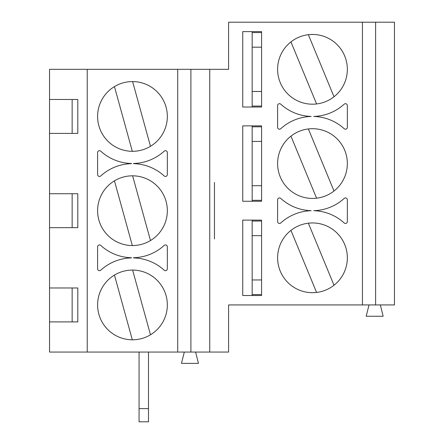 <?xml version="1.0" encoding="UTF-8"?>
<svg xmlns="http://www.w3.org/2000/svg" width="444" height="444" viewBox="0 0 444 444"><rect width="100%" height="100%" fill="white"/><g stroke="black" fill="none" stroke-linecap="round" stroke-linejoin="round"><path stroke-width="0.67" d="M72.15 99.484L72.15 133.411M72.15 193.728L72.15 227.655M72.15 287.973L72.15 321.9M150.488 146.298A34.871 34.871 0 0 0 132.612 81.574L150.488 146.298A34.871 34.871 0 0 1 102.27 99.012A34.871 34.871 0 0 1 162.665 99.012A34.871 34.871 0 0 1 132.467 151.315A34.871 34.871 0 0 1 102.27 99.012A34.871 34.871 0 0 1 162.665 99.012A34.871 34.871 0 0 1 132.467 151.315M114.447 86.591A34.871 34.871 0 0 0 132.323 151.315L114.447 86.591M334.005 96.753A34.871 34.871 0 0 0 308.364 34.693L334.005 96.753M290.948 41.891A34.871 34.871 0 0 0 316.583 103.952L290.948 41.891M334.005 190.998A34.871 34.871 0 0 0 308.364 128.938L334.005 190.998M290.948 136.136A34.871 34.871 0 0 0 316.583 198.196L290.948 136.136M150.488 240.543A34.871 34.871 0 0 0 132.612 175.818L150.488 240.543A34.871 34.871 0 0 1 102.27 193.257A34.871 34.871 0 0 1 162.665 193.257A34.871 34.871 0 0 1 132.467 245.56A34.871 34.871 0 0 1 102.27 193.257A34.871 34.871 0 0 1 162.665 193.257A34.871 34.871 0 0 1 132.467 245.56M114.447 180.836A34.871 34.871 0 0 0 132.323 245.56L114.447 180.836M334.005 285.242A34.871 34.871 0 0 0 308.364 223.188L334.005 285.242M290.948 230.381A34.871 34.871 0 0 0 316.583 292.441L290.948 230.381M150.488 334.787A34.871 34.871 0 0 0 132.612 270.063L150.488 334.787A34.871 34.871 0 0 1 102.27 287.501A34.871 34.871 0 0 1 162.665 287.501A34.871 34.871 0 0 1 132.467 339.804A34.871 34.871 0 0 1 102.27 287.501A34.871 34.871 0 0 1 162.665 287.501A34.871 34.871 0 0 1 132.467 339.804M114.447 275.086A34.871 34.871 0 0 0 132.323 339.804L114.447 275.086M261.583 32.567L252.159 32.567L252.159 106.077L261.583 106.077M261.583 47.175L252.159 47.175M261.583 91.47L252.159 91.47M261.583 126.812L252.159 126.812L252.159 200.322L261.583 200.322M261.583 141.42L252.159 141.42M261.583 185.714L252.159 185.714M261.583 221.057L252.159 221.057L252.159 294.566L261.583 294.566M261.583 235.664L252.159 235.664M261.583 279.959L252.159 279.959M209.746 352.059L228.599 352.059L228.599 304.934L362.426 304.934L228.599 304.934L228.599 352.059L209.746 352.059L209.746 69.325L49.534 69.325L49.534 99.484L49.534 69.325L87.229 69.325L87.229 352.059L209.746 352.059L209.746 69.325L177.705 69.325L177.705 352.059L190.898 352.059L190.898 69.325L190.898 352.059L209.746 352.059M49.534 352.059L177.705 352.059L177.705 69.325L87.229 69.325L87.229 352.059L49.534 352.059L49.534 99.484L77.805 99.484L49.534 99.484L49.534 133.411L77.805 133.411L77.805 99.484L77.805 133.411L49.534 133.411L49.534 193.728L77.805 193.728L49.534 193.728L49.534 227.655L77.805 227.655L77.805 193.728L77.805 227.655L49.534 227.655L49.534 287.973L77.805 287.973L49.534 287.973L49.534 321.9L77.805 321.9L77.805 287.973L77.805 321.9L49.534 321.9L49.534 352.059M344.194 198.418A1.887 1.887 0 0 1 347.347 199.811L347.347 221.567A1.887 1.887 0 0 1 344.194 222.96A47.125 47.125 0 0 0 313.814 210.711L313.814 210.672A47.125 47.125 0 0 0 344.194 198.418A1.887 1.887 0 0 1 347.347 199.811L347.347 221.567A1.887 1.887 0 0 1 344.194 222.96A47.125 47.125 0 0 0 313.814 210.711L313.814 210.672A47.125 47.125 0 0 0 344.194 198.418M181.474 363.37L184.304 352.059L181.474 363.37L198.44 363.37L181.474 363.37M195.61 352.059L198.44 363.37L195.61 352.059M228.599 69.325L209.746 69.325L228.599 69.325L228.599 22.2L362.426 22.2L362.426 304.934L375.618 304.934L375.618 22.2L394.466 22.2L394.466 304.934L362.426 304.934L362.426 22.2L394.466 22.2L394.466 304.934L375.618 304.934L375.618 22.2L228.599 22.2L228.599 69.325M311.133 210.711A47.125 47.125 0 0 0 280.758 222.96A1.887 1.887 0 0 1 277.605 221.567L277.605 199.811A1.887 1.887 0 0 1 280.758 198.418A47.125 47.125 0 0 0 311.133 210.672L311.133 210.711A47.125 47.125 0 0 0 280.758 222.96A1.887 1.887 0 0 1 277.605 221.567L277.605 199.811A1.887 1.887 0 0 1 280.758 198.418A47.125 47.125 0 0 0 311.133 210.672L311.133 210.711M311.133 116.467A47.125 47.125 0 0 0 280.758 128.716A1.887 1.887 0 0 1 277.605 127.323L277.605 105.567A1.887 1.887 0 0 1 280.758 104.174A47.125 47.125 0 0 0 311.133 116.428L311.133 116.467A47.125 47.125 0 0 0 280.758 128.716A1.887 1.887 0 0 1 277.605 127.323L277.605 105.567A1.887 1.887 0 0 1 280.758 104.174A47.125 47.125 0 0 0 311.133 116.428L311.133 116.467M312.476 104.196A34.871 34.871 0 0 1 282.279 51.887A34.871 34.871 0 0 1 342.674 51.887A34.871 34.871 0 0 1 312.476 104.196A34.871 34.871 0 0 1 282.279 51.887A34.871 34.871 0 0 1 342.674 51.887A34.871 34.871 0 0 1 312.476 104.196M242.735 107.021L261.583 107.021L261.583 31.624L242.735 31.624L242.735 107.021L261.583 107.021L261.583 31.624L242.735 31.624L242.735 107.021M312.476 198.44A34.871 34.871 0 0 1 282.279 146.132A34.871 34.871 0 0 1 342.674 146.132A34.871 34.871 0 0 1 312.476 198.44A34.871 34.871 0 0 1 282.279 146.132A34.871 34.871 0 0 1 342.674 146.132A34.871 34.871 0 0 1 312.476 198.44M242.735 201.265L261.583 201.265L261.583 125.868L242.735 125.868L242.735 201.265L261.583 201.265L261.583 125.868L242.735 125.868L242.735 201.265M312.476 292.685A34.871 34.871 0 0 1 282.279 240.376A34.871 34.871 0 0 1 342.674 240.376A34.871 34.871 0 0 1 312.476 292.685A34.871 34.871 0 0 1 282.279 240.376A34.871 34.871 0 0 1 342.674 240.376A34.871 34.871 0 0 1 312.476 292.685M242.735 295.51L261.583 295.51L261.583 220.113L242.735 220.113L242.735 295.51L261.583 295.51L261.583 220.113L242.735 220.113L242.735 295.51M313.814 116.428A47.125 47.125 0 0 0 344.194 104.174A1.887 1.887 0 0 1 347.347 105.567L347.347 127.323A1.887 1.887 0 0 1 344.194 128.716A47.125 47.125 0 0 0 313.814 116.467L313.814 116.428A47.125 47.125 0 0 0 344.194 104.174A1.887 1.887 0 0 1 347.347 105.567L347.347 127.323A1.887 1.887 0 0 1 344.194 128.716A47.125 47.125 0 0 0 313.814 116.467L313.814 116.428M164.18 151.182A1.887 1.887 0 0 1 167.338 152.575L167.338 174.559A1.887 1.887 0 0 1 164.18 175.952A47.036 47.036 0 0 0 134.21 163.686A1.887 1.887 0 0 1 133.411 163.475A47.036 47.036 0 0 0 164.18 151.182A1.887 1.887 0 0 1 167.338 152.575L167.338 174.559A1.887 1.887 0 0 1 164.18 175.952A47.036 47.036 0 0 0 134.21 163.686A1.887 1.887 0 0 1 133.411 163.475A47.036 47.036 0 0 0 164.18 151.182M97.597 152.575A1.887 1.887 0 0 1 100.755 151.182A47.036 47.036 0 0 0 131.524 163.475A1.887 1.887 0 0 1 130.725 163.686A47.036 47.036 0 0 0 100.755 175.952A1.887 1.887 0 0 1 97.597 174.559L97.597 152.575A1.887 1.887 0 0 1 100.755 151.182A47.036 47.036 0 0 0 131.524 163.475A1.887 1.887 0 0 1 130.725 163.686A47.036 47.036 0 0 0 100.755 175.952A1.887 1.887 0 0 1 97.597 174.559L97.597 152.575M130.725 257.931A47.036 47.036 0 0 0 100.755 270.196A1.887 1.887 0 0 1 97.597 268.809L97.597 246.82A1.887 1.887 0 0 1 100.755 245.427A47.036 47.036 0 0 0 131.524 257.72A1.887 1.887 0 0 1 130.725 257.931A47.036 47.036 0 0 0 100.755 270.196A1.887 1.887 0 0 1 97.597 268.809L97.597 246.82A1.887 1.887 0 0 1 100.755 245.427A47.036 47.036 0 0 0 131.524 257.72A1.887 1.887 0 0 1 130.725 257.931M164.18 245.427A1.887 1.887 0 0 1 167.338 246.82L167.338 268.809A1.887 1.887 0 0 1 164.18 270.196A47.036 47.036 0 0 0 134.21 257.931A1.887 1.887 0 0 1 133.411 257.72A47.036 47.036 0 0 0 164.18 245.427A1.887 1.887 0 0 1 167.338 246.82L167.338 268.809A1.887 1.887 0 0 1 164.18 270.196A47.036 47.036 0 0 0 134.21 257.931A1.887 1.887 0 0 1 133.411 257.72A47.036 47.036 0 0 0 164.18 245.427M252.159 295.51L252.159 294.566L252.159 295.51M252.159 221.057L252.159 220.113L252.159 221.057M252.159 201.265L252.159 200.322L252.159 201.265M252.159 126.812L252.159 125.868L252.159 126.812M252.159 107.021L252.159 106.077L252.159 107.021M252.159 32.567L252.159 31.624L252.159 32.567M380.33 304.934L383.161 316.245L366.195 316.245L369.025 304.934L366.195 316.245L383.161 316.245L380.33 304.934M148.49 421.8L139.066 421.8L139.066 408.608L148.49 408.608L148.49 421.8M148.49 352.059L148.49 408.608M139.066 352.059L139.066 408.608M214.463 238.966L214.463 182.417"/></g></svg>
